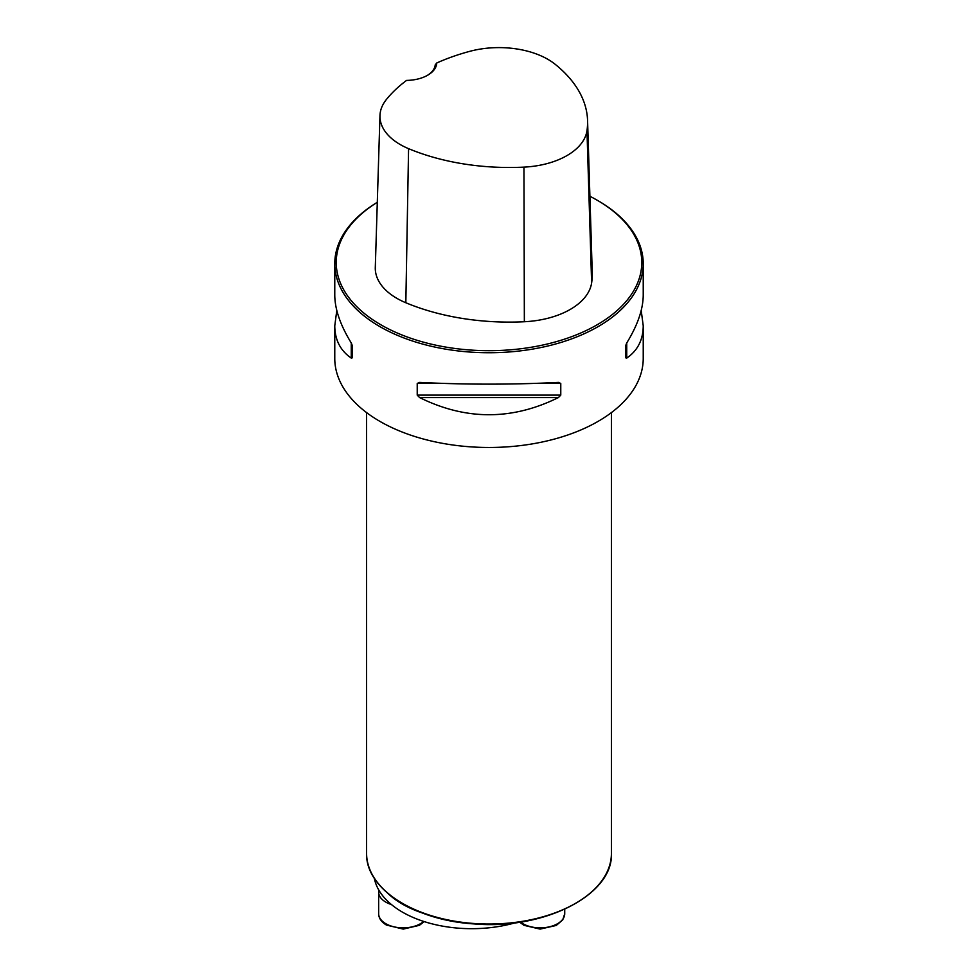 <?xml version="1.0" encoding="UTF-8"?>
<svg xmlns="http://www.w3.org/2000/svg" width="978" height="978" viewBox="0 0 978 978"><rect width="100%" height="100%" fill="white"/><g stroke="black" fill="none" stroke-linecap="round" stroke-linejoin="round"><path stroke-width="1.47" d="M377.3 202.287A154.231 89.047 0 0 0 334.769 263.681A154.231 89.047 0 0 0 379.941 326.652A154.231 89.047 0 0 0 548.022 345.955A154.231 89.047 0 0 0 643.231 263.681A154.231 89.047 0 0 0 598.059 200.722L597.02 200.123A152.764 88.191 0 0 0 589.893 196.26M641.201 310.454L643.231 325.808L643.231 358.437A154.231 89.047 180 0 1 548.022 440.699A154.231 89.047 180 0 1 379.941 421.396A154.231 89.047 180 0 1 334.769 358.437L334.769 325.808L336.799 310.454M334.769 263.681L334.769 295.111C334.867 309.256 340.368 325.197 351.261 342.948L352.483 346.053L352.483 357.74L351.261 358.095C340.368 350.625 334.867 339.855 334.769 325.808M643.231 325.808C643.133 339.855 637.632 350.625 626.739 358.095L625.517 357.74L625.517 346.053L626.739 342.948C637.632 325.197 643.133 309.256 643.231 295.111L643.231 263.681M558.401 382.41L560.773 383.437L560.773 395.112L558.401 397.557C512.13 420.454 465.87 420.454 419.599 397.557L417.227 395.112L417.227 383.437L419.599 382.41C465.87 384.721 512.13 384.721 558.401 382.41L558.768 382.398M436.75 62.983A171.957 99.279 180 0 1 469.782 51.333A69.132 39.915 180 0 1 554.966 64.132A171.957 99.279 180 0 1 587.57 120.563A171.957 99.279 180 0 1 586.971 130.746A69.132 39.915 180 0 1 523.951 167.128A171.957 99.279 180 0 1 408.572 148.656A69.132 39.915 180 0 1 379.965 115.6A69.132 39.915 180 0 1 386.408 99.475A171.957 99.279 180 0 1 406.579 80.404A30.844 17.812 0 0 0 427.716 75.196A30.844 17.812 0 0 0 436.75 62.983L435.234 64.841A29.377 16.956 180 0 1 427.19 75.489M379.965 115.6L375.295 267.471A73.815 42.616 0 0 0 405.833 302.752A176.639 101.981 0 0 0 524.355 321.738A73.815 42.616 0 0 0 591.629 282.899A176.639 101.981 0 0 0 592.24 272.422L587.57 120.563M377.3 202.324A152.764 88.191 0 0 0 380.98 324.855A152.764 88.191 0 0 0 597.02 324.855A152.764 88.191 0 0 0 597.02 200.123M388.559 894.039A97.922 56.541 0 0 0 421.897 912.841M515.186 922.804A97.922 56.541 180 0 1 427.472 922.596A97.922 56.541 180 0 1 374.342 878.293M391.444 904.552A24.487 14.132 180 0 1 385.833 902.132A24.487 14.132 180 0 1 378.657 892.132A24.487 14.132 180 0 1 378.889 890.2M586.971 130.746L591.629 282.899M408.572 148.656L405.833 302.752M523.951 167.128L524.355 321.738M351.261 358.095L351.261 342.948M626.739 342.948L626.739 358.095M558.401 397.557L419.599 397.557M560.773 395.112L417.227 395.112M560.773 383.437L534.379 383.437M443.621 383.437L417.227 383.437M611.409 853.354C613.45 894.956 543.902 930.2 473.792 923.892C414.342 920.298 365.417 888.427 366.591 853.354A122.409 70.673 0 0 0 402.447 903.33A122.409 70.673 0 0 0 535.846 918.648A122.409 70.673 0 0 0 611.409 853.354L611.409 412.606M378.657 892.132L378.657 913.721A24.487 14.132 0 0 0 385.833 923.721A24.487 14.132 0 0 0 423.67 921.423M520.467 922.058A24.487 14.132 0 0 0 547.827 927.156A24.487 14.132 0 0 0 564.722 913.721L564.722 909.247M366.591 853.354L366.591 412.606M424.269 921.618L419.366 925.335L403.266 929.1L386.444 925.066C381.298 921.936 378.706 918.146 378.657 913.721M519.66 922.181L524.012 925.335L540.101 929.1L556.262 925.445L562.766 919.846L564.722 913.721"/></g></svg>
